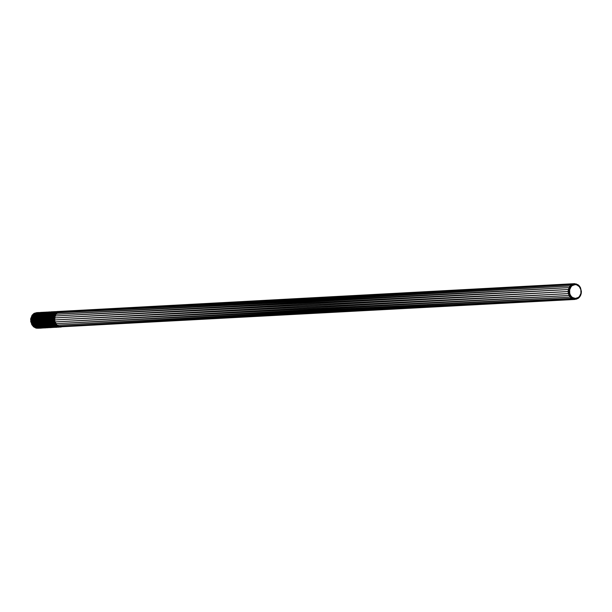 <?xml version="1.0" encoding="UTF-8"?>
<svg xmlns="http://www.w3.org/2000/svg" width="612" height="612" viewBox="0 0 612 612"><rect width="100%" height="100%" fill="white"/><g stroke="black" fill="none" stroke-linecap="round" stroke-linejoin="round"><path stroke-width="0.92" d="M38.525 328.269L36.116 328.147L33.561 326.8L31.64 324.398L32.337 325.278L30.677 321.346L31.036 322.386L30.646 319.189L30.753 320.244L30.814 318.141L30.799 319.173L32.015 315.325L34.065 313.375L32.78 314.545L34.065 313.375L36.927 312.594M32.742 315.868L32.176 315.31L32.971 315.455L32.65 316.297L34.991 313.413L38.227 312.556M36.896 312.931L37.707 312.656M33.102 324.964L32.337 325.278L32.803 324.498L33.53 325.393L32.015 322.555L32.513 323.557L31.702 319.349L31.832 320.405L32.497 316.312L32.115 317.268L32.65 316.297L33.369 316.764M36.253 327.741L37.516 328.124L35.603 327.428L33.385 325.408L34.188 326.181L33.53 325.393L34.249 325.01M40.721 328.154L38.633 328.116L36.024 326.93L34.004 324.651L32.895 321.652L32.887 318.439L33.951 315.547L35.909 313.451L38.587 312.51L36.705 313L34.524 314.736L33.124 317.414L32.765 319.502L34.004 324.651L36.842 327.466L39.566 328.223L37.684 327.841M40.644 328.154L37.867 327.848L39.122 327.848L35.794 325.615L36.628 326.349L34.685 323.847L35.335 324.758L33.859 320.742L34.165 321.79L33.928 318.592L33.989 319.64L34.93 315.662L36.835 313.505L39.275 312.495M37.837 327.336L37.867 327.848L36.169 326.915L34.15 324.635L32.918 319.479L34.677 314.721L36.865 312.992L37.829 312.939M39.55 312.625L40.453 312.434M39.451 312.656L41.501 312.38M41.853 328.093L39.895 328.086L40.973 328.162L38.977 327.864L40.04 328.078L39.122 327.848L39.505 327.581M35.626 323.442L34.83 323.825L35.848 323.97L36.521 324.873L34.961 320.895L35.289 321.943L34.976 318.745L35.06 319.793L35.909 315.777L35.641 316.687L36.437 314.935L38.533 313.053L42.557 312.327M42.878 328.032L40.239 327.864L38.495 327.045L36.376 324.895L36.995 325.714L36.521 324.873L37.454 324.819M41.364 327.81L42.565 328.009L39.734 327.091L40.736 327.527L38.938 326.51L39.879 327.076L37.026 324.108L37.715 324.987L36.261 322.111L36.735 323.121L36.032 318.898L36.139 319.954L36.491 316.84L38.005 314.27L40.27 312.686L42.159 312.388M43.911 327.978L42.718 327.833M37.347 317.559L36.644 316.825L37.493 316.985L37.386 317.98L37.875 316.022L37.653 316.962L39.627 313.681L39.114 314.339L41.18 312.694L43.605 312.265M42.213 312.663L43.062 312.372M40.446 326.77L39.879 327.076L40.147 326.563L41.126 327.122L38.763 325.117L39.573 325.89L37.393 322.264L37.89 323.266L37.171 321.208L37.546 322.249L37.233 317.995L37.087 319.051L37.386 317.98L38.219 318.569M46.099 327.871L44.018 327.825L41.402 326.64L39.382 324.36L38.281 321.361L38.265 318.148L39.336 315.257L41.295 313.16L43.965 312.219L40.56 313.742L38.87 316.152L38.265 318.148L38.533 322.417L39.964 325.224L42.228 327.175L44.944 327.933L41.846 327.558L42.894 327.833L40.981 327.137L41.991 327.542L41.126 327.122L41.631 326.785M43.972 312.357L44.661 312.204M44.944 327.933L42.373 327.16L40.117 325.209L38.304 320.267L39.497 315.234L41.455 313.153L43.146 312.678M39.306 320.879L38.434 321.346L39.398 321.514L39.826 322.539L39.313 318.301L40.859 314.545L43.001 312.732L44.867 312.181L42.22 313.214L39.864 316.282L39.244 320.443L40.346 320.627L40.667 321.652L40.361 318.454L40.438 319.502L41.287 315.486L43.146 313.267L45.831 312.143M44.89 312.35L45.755 312.135M40.308 319.969L39.398 320.428L39.367 319.349L40.468 315.348L42.381 313.199L44.079 312.686M41.478 325.661L40.79 325.974L41.165 325.309L42.014 326.058L39.673 322.562L40.063 323.557L39.826 322.539L40.759 322.509M44.179 327.497L45.418 327.787L41.868 326.074L42.786 326.686L42.014 326.058L42.649 325.699M47.239 327.803L45.579 327.558M48.264 327.741L45.617 327.573L43.092 326.15L41.754 324.605L40.522 321.667L41.754 324.605L43.092 326.15L45.617 327.573L47.017 327.55L45.12 326.8L42.947 324.712L43.735 325.507L41.968 322.845L42.557 323.802L41.364 319.686L41.593 320.742L41.578 317.559L41.562 318.592L42.786 314.744L44.837 312.793L46.887 312.089M45.02 312.701L45.816 312.342M45.762 327.137L45.762 327.558L44.867 327.221L42.526 325.408L40.667 321.652L41.608 321.637M49.297 327.688L47.201 327.252M47.353 326.716L44.286 323.128L43.651 317.858L44.722 314.958L45.946 313.451L49.35 311.929L47.476 312.418L45.288 314.155L43.896 316.832L43.536 320L44.286 323.128L46.022 325.699L47.606 326.885L50.329 327.642L47.231 327.267L44.806 325.615L45.693 326.272L43.123 322.991L43.727 323.932L42.779 321.973L43.276 322.968L42.465 318.76L42.603 319.824L42.878 316.687L42.771 317.689L44.339 314.063L46.566 312.403L48.991 311.975M47.682 312.342L48.486 312.074M49.404 312.059L50.039 311.913M51.484 327.581L49.396 327.535L46.925 326.334L44.913 324.054L43.812 321.055L43.804 317.835L44.883 314.943L46.841 312.862L48.455 312.418M50.329 327.642L51.408 327.573L49.541 327.519L48.631 327.267L49.044 326.992M52.617 327.512L49.74 327.282L47.246 325.783L48.164 326.395L45.946 324.192L46.703 325.018L45.449 323.266L46.099 324.176L44.63 320.153L44.928 321.208L44.691 318.01L44.752 319.059L44.913 316.97L44.852 317.988L46.244 314.247L48.386 312.441L51.217 311.852M49.388 312.434L52.265 311.799M45.824 317.72L45.066 316.955L45.938 317.115L45.892 318.141L46.252 316.121L46.091 317.1L47.828 313.604L50.13 312.097L52.028 311.829M53.649 327.451L50.108 326.938L47.759 325.133L48.616 325.844L46.611 323.396L47.285 324.291L45.724 320.313L45.739 318.163L45.671 319.235L45.892 318.141L46.772 318.753M49.985 326.142L49.404 326.448L49.687 325.921L50.643 326.494L48.975 325.232L49.847 325.913L47.353 322.555L47.935 323.511L46.826 320.466L47.178 321.514L46.963 317.268L46.948 318.294L47.66 315.318L49.457 313.03L48.929 313.673L51.041 312.105L53.321 311.745M52.066 312.074L52.93 311.806M52.104 327.221L53.321 327.435L50.498 326.51L51.5 326.946L50.643 326.494L51.171 326.165M54.675 327.397L53.474 327.244M48.027 321.055L47.178 321.514L48.157 321.675L48.654 322.677L47.851 318.47L47.981 319.525L47.996 317.414L48.004 318.454L49.136 314.56L51.14 312.541L54.376 311.684M52.999 312.082L53.841 311.791M50.498 325.607L49.847 325.913L50.184 325.316L51.079 325.982L48.509 322.7L48.968 323.656L48.654 322.677L49.587 322.639M49.457 316.06L48.799 315.425L49.794 315.547L51.331 313.16L54.736 311.638L52.861 312.128L50.674 313.864L49.274 316.542L48.914 319.709L50.727 324.643L52.992 326.594L55.707 327.351L52.609 326.976L50.934 325.997L51.89 326.54L51.079 325.982L51.668 325.638M54.751 311.776L55.424 311.623M51.041 324.995L50.337 325.301L50.88 324.628L49.297 321.828L49.036 317.567L50.834 313.849L52.227 312.571L53.932 312.089M56.862 327.29L52.992 326.594L50.291 323.763L49.067 319.686L49.434 316.519L50.222 317.031M56.794 327.282L53.129 326.578L51.553 325.393L52.204 325.033M50.85 315.249L50.261 314.652L51.071 314.798L50.788 315.677L52.984 312.633L52.425 313.222L54.606 311.806L56.595 311.562M54.873 312.097L57.65 311.508M51.63 324.322L50.88 324.628L51.324 323.893L52.081 324.727L50.436 321.981L50.98 322.952L49.977 318.783L50.161 319.847L50.628 315.7L50.299 316.679L50.788 315.677L51.523 316.175M54.919 326.907L56.182 327.206L54.239 326.624L51.936 324.743L52.777 325.477L52.081 324.727L52.785 324.368M58.002 327.229L56.327 326.969M52.272 323.587L51.477 323.886L51.989 323.098L52.67 324L51.11 320.022L51.431 321.07L51.056 318.944L51.255 320L51.63 315.83L51.477 316.809L52.058 314.905L53.917 312.686L53.374 313.298L55.516 311.806L57.429 311.539M55.279 326.533L55.264 326.984L56.518 326.976L54.636 326.173L52.517 324.016L53.29 324.827L52.67 324L53.412 323.641M59.027 327.16L56.381 326.992L57.444 327.175L56.518 326.976L56.878 326.663L54.499 324.926L52.884 322.249L52.28 319.082L52.793 315.953L54.315 313.382L56.579 311.799L58.706 311.454M57.528 311.76L58.347 311.516M56.939 312.028L56.579 311.799L57.276 311.554L56.419 311.814L56.763 312.12M56.266 312.441L55.769 312.197L56.419 311.814L55.608 312.212L56.052 312.602M55.638 312.939L55.004 312.724L55.608 312.212L54.843 312.74L55.409 313.176M55.065 313.535L54.315 313.382L54.843 312.74L54.154 313.398L54.828 313.849M54.56 314.208L53.711 314.147L54.154 313.398L53.55 314.163L54.33 314.599M54.139 314.95L53.198 315.004L53.55 314.163L53.037 315.027L53.917 315.417M53.779 315.761L52.793 315.953L53.037 315.027L52.64 315.968L53.596 316.289M53.512 316.626L52.502 316.955L52.64 315.968L52.349 316.978L53.366 317.207M53.321 317.536L52.334 318.003L52.349 316.978L52.173 318.026L53.389 318.163L54.185 315.134L55.937 312.793L57.49 311.814L59.754 311.393M53.229 318.477L52.28 319.082L52.173 318.026L52.127 319.097L53.213 319.12M53.229 319.441L52.357 320.16L52.127 319.097L52.211 320.175L53.29 320.084M53.336 320.413L52.563 321.224L52.211 320.175L52.41 321.239L53.466 321.04M59.196 311.508L56.526 312.25L54.024 315.149L53.236 318.179L53.542 321.392L52.884 322.249L52.41 321.239L52.731 322.264L53.741 321.966M53.856 322.31L53.321 323.22L52.731 322.264L53.168 323.235L54.101 322.853M54.269 323.205L53.864 324.115L53.168 323.235L53.711 324.13L54.552 323.687M54.782 324.046L54.499 324.926L53.711 324.13L54.353 324.941L55.095 324.459M55.394 324.819L55.225 325.622L54.353 324.941L55.08 325.638L55.707 325.156M56.09 325.5L56.029 326.204L55.08 325.638L55.883 326.219L56.388 325.76M56.87 326.089L56.878 326.663L55.883 326.219L57.635 326.984L56.878 326.663L57.138 326.272M60.06 327.106L57.941 326.663M61.177 327.045L58.897 326.969L56.312 325.706L57.268 326.25L54.346 323.365L55.057 324.23L53.313 320.336L53.382 317.123L54.514 314.27L56.526 312.25L58.316 311.814M54.346 317.896L53.535 317.1L54.575 317.253L56.059 313.573L58.239 311.837L60.121 311.347L57.444 312.288L55.485 314.377L54.3 318.339L55.049 322.547L54.04 322.386L53.688 321.369L53.366 319.235L54.346 319.831M60.121 311.416L60.756 311.332M58.37 326.303L59.815 326.877L574.882 299.436L578.187 298.381L579.541 297.126L580.574 295.497L581.4 291.557L580.451 287.609L579.365 285.98L577.973 284.725L574.637 283.67L60.297 311.363L57.199 312.862L56.006 314.27L55.149 315.991L54.675 319.946L568.38 293.592L569.076 295.497L571.279 296.392L570.33 294.969L569.076 295.497L570.154 297.126L572.495 297.493L571.279 296.392L570.154 297.126L571.547 298.381L573.903 298.174L573.161 299.169L575.41 298.411L574.882 299.436L576.902 298.174L576.596 299.169L578.294 297.486L578.187 298.381L579.48 296.392L579.541 297.126L580.375 294.969L580.574 295.497L581.209 293.592L581.4 291.557L580.451 287.609L579.327 286.653L579.365 285.98L578.103 285.559L577.973 284.725L576.695 284.871L576.359 283.937L575.188 284.634L574.637 283.67L573.696 284.871L572.924 283.937L572.304 285.559L571.333 284.725L571.126 286.653L569.979 285.98L570.223 288.084L568.953 287.609L569.673 289.744L568.318 289.514L569.504 291.526L568.127 291.557L568.38 293.592L569.726 293.309L569.673 289.744L571.126 286.653L572.304 285.559L575.188 284.634L576.695 284.871L579.327 286.653L580.872 289.744L580.933 293.309L579.48 296.392L578.294 297.486L575.41 298.411L572.495 297.493L571.547 298.381L573.161 299.169L58.37 326.303L571.547 298.381L58.515 326.288L57.543 325.768L58.37 326.303L55.524 323.488L56.258 324.337L54.675 321.537L54.3 318.339L56.212 313.558L59.219 311.393M55.83 323.541L54.575 320.466L54.69 318.6M60.297 311.363L572.924 283.937L58.668 311.868L571.333 284.725L57.199 312.862L569.979 285.98L56.006 314.27L568.953 287.609L55.149 315.991L568.318 289.514L568.127 291.557L54.697 317.926L568.318 289.514L569.979 285.98L571.333 284.725L574.637 283.67M570.33 294.969L569.726 293.309L568.127 291.557L54.675 319.946L55.088 321.912L568.38 293.592L570.33 294.969M59.815 326.877L574.882 299.436L59.815 326.877M58.515 326.288L57.069 325.186L55.088 321.912L569.076 295.497L55.906 323.694L570.154 297.126L57.069 325.186L571.547 298.381M56.702 324.712L56.227 324.115M55.623 323.082L55.049 322.547M55.034 321.667L54.919 321.116M54.697 318.286L54.414 317.276M58.591 326.387L58.132 326.678L58.339 326.28M57.857 325.966L57.268 326.25L57.574 325.791M57.176 325.454L56.457 325.691L56.878 325.194M56.549 324.85L55.715 325.01L56.25 324.505M55.983 324.161L55.057 324.23L55.7 323.74M55.478 323.396L54.491 323.343L55.233 322.907M54.858 322.027L54.04 322.386L53.542 321.392M54.736 321.698L53.688 321.369L54.575 321.101M54.499 320.78L53.466 320.313L54.384 320.145M54.3 319.181L53.366 319.235L53.236 318.179M54.3 318.867L53.389 318.163L54.307 318.217M54.499 316.94L53.802 316.09L54.636 316.35M54.751 315.999L54.185 315.134L54.95 315.471M55.111 315.111L54.675 314.254L55.348 314.644M55.562 314.27L55.264 313.466L55.83 313.895M56.12 313.505L55.937 312.793L56.388 313.214M56.771 312.831L56.686 312.235L57.023 312.625M57.505 312.258L57.49 311.814L57.719 312.135M58.469 311.76L59.058 311.401M55.937 326.25L55.631 326.64L55.661 326.058M55.202 325.729L54.782 326.158L54.904 325.469M54.537 325.117L54.001 325.553L54.223 324.773M53.94 324.414L53.29 324.827L53.627 323.993M52.976 322.799L52.142 323.09L52.731 322.256M52.617 321.912L51.729 322.103L52.433 321.308M52.364 320.979L51.431 321.07L52.242 320.344M52.196 320.022L51.255 320L52.15 319.38M52.135 319.059L51.209 318.921L52.158 318.416M52.173 318.095L51.278 317.85L52.265 317.475M52.318 317.146L51.477 316.809L52.464 316.565M52.563 316.236L51.791 315.815L52.747 315.708M52.892 315.364L52.219 314.889L53.114 314.905M53.321 314.545L52.747 314.04L53.55 314.163M53.833 313.803L53.374 313.298L54.078 313.497M54.422 313.145L54.078 312.671L54.659 312.916M55.088 312.571L54.851 312.166L55.302 312.426M56.151 326.907L55.118 326.992M54.743 326.227L54.384 326.609L54.46 326.035M54.024 325.699L53.542 326.104L53.718 325.431M53.374 325.079L52.777 325.477L53.053 324.727M52.479 323.939L52.081 324.727L51.331 323.901M51.844 322.746L50.98 322.952L51.607 322.187M51.507 321.851L50.589 321.958L51.331 321.246M51.255 320.918L50.314 320.918L51.148 320.283M51.102 319.961L50.161 319.847L51.071 319.311M51.056 318.997L50.13 318.768L51.094 318.355M51.11 318.033L50.23 317.697L51.209 317.414M51.27 317.085L50.452 316.664L51.416 316.511M51.714 315.654L50.788 315.677L51.079 314.782M51.875 315.31L51.24 314.767L52.089 314.851M52.311 314.499L51.791 313.941L52.548 314.117M52.839 313.757L52.425 313.222L53.091 313.459M53.443 313.107L53.152 312.617L53.688 312.885M54.124 312.548L53.932 312.135L54.338 312.411M55.034 312.021L55.47 311.615M56.778 327.282L55.707 327.351M54.3 326.647L54.009 326.976L54.063 326.517M53.55 326.211L53.129 326.578L53.259 326.005M52.846 325.668L52.311 326.043L52.533 325.393M51.89 324.681L51.553 325.393L50.727 324.643M51.133 323.541L50.291 323.763L50.857 323.029M50.719 322.692L49.817 322.815L50.49 322.119M50.391 321.797L49.442 321.813L50.222 321.178M50.153 320.856L49.197 320.764L50.062 320.214M50.016 319.9L49.067 319.686L49.993 319.25M49.985 318.936L49.067 318.607L50.023 318.294M50.054 317.972L49.189 317.544L50.153 317.353M50.375 316.458L49.434 316.519L49.633 315.57M50.49 316.121L49.794 315.547L50.681 315.601M51.301 314.446L50.834 313.849L51.553 314.071M51.844 313.711L51.492 313.145L52.104 313.421M52.471 313.069L52.227 312.571L52.716 312.862M53.168 312.518L53.022 312.12L53.374 312.395M54.086 312.021L54.575 311.646M53.099 326.64L52.754 326.969L52.846 326.502M52.357 326.188L51.89 326.54L52.066 325.982M51.354 325.355L51.079 325.982L50.192 325.324M50.482 324.276L49.679 324.521L50.184 323.832M49.993 323.488L49.113 323.641L49.733 322.968M49.381 322.057L48.654 322.677L48.157 321.683M49.274 321.736L48.31 321.66L49.128 321.116M49.052 320.795L48.088 320.604L48.968 320.153M48.929 319.839L47.981 319.525L48.914 319.189M48.914 318.875L48.004 318.454L48.96 318.232M48.998 317.911L48.149 317.399L49.098 317.299M49.174 316.97L48.417 316.381L49.327 316.396M49.832 315.195L49.289 314.545L50.062 314.752M50.299 314.392L49.878 313.757L50.551 314.033M50.857 313.665L50.551 313.084L51.117 313.39M51.5 313.03L51.301 312.525L51.737 312.839M52.211 312.495L52.112 312.105L52.418 312.38M53.343 327.206L52.257 327.275M51.898 326.632L51.5 326.946L51.645 326.487M50.88 325.951L50.643 326.494L49.702 325.928M49.886 324.957L49.121 325.217L49.572 324.582M49.335 324.23L48.478 324.406L49.044 323.779M48.861 323.434L47.935 323.511L48.608 322.907M48.463 322.578L47.499 322.539L48.264 321.996M47.958 320.734L46.979 320.451L47.881 320.091M47.851 319.778L46.902 319.372L47.835 319.127M47.843 318.814L46.948 318.294L47.889 318.171M47.935 317.85L47.116 317.245L48.042 317.238M48.126 316.909L47.407 316.243L48.287 316.343M48.425 315.999L47.812 315.295L48.623 315.494M48.815 315.142L48.325 314.438L49.052 314.706M49.297 314.339L48.929 313.673L49.557 313.987M49.87 313.619L49.626 313.015L50.13 313.359M50.528 312.992L50.383 312.487L50.773 312.816M52.204 312.028L52.77 311.738M50.697 326.617L50.253 326.93L50.436 326.464M49.327 325.569L48.616 325.844L49.014 325.27M48.723 324.918L47.904 325.117L48.417 324.528M48.187 324.184L47.285 324.291L47.904 323.717M47.721 323.381L46.764 323.381L47.484 322.853M47.338 322.524L46.351 322.394L47.155 321.935M47.055 321.614L46.053 321.361L46.925 320.994M46.864 320.673L45.877 320.29L46.795 320.03M46.772 319.716L45.824 319.212L46.764 319.066M46.826 318.11L45.892 318.141L45.938 317.115M46.879 317.789L46.091 317.1L46.986 317.177M47.086 316.848L46.405 316.106L47.246 316.282M47.392 315.937L46.833 315.18L47.606 315.44M47.797 315.081L47.361 314.331L48.042 314.66M48.294 314.285L47.988 313.589L48.562 313.948M48.891 313.573L48.692 312.962L49.151 313.329M49.564 312.962L49.465 312.457L49.801 312.793M49.503 326.601L48.998 326.9L49.235 326.448M48.807 326.112L48.164 326.395L48.509 325.882M48.157 325.538L47.392 325.768L47.851 325.224M47.568 324.873L46.703 325.018L47.269 324.475M47.04 324.138L46.099 324.176L46.764 323.664M46.588 323.327L45.594 323.243L46.359 322.792M46.221 322.463L45.204 322.249L46.045 321.874M45.954 321.552L44.928 321.208L45.824 320.933M45.778 320.612L44.775 320.137L45.709 319.969M45.693 319.655L44.752 319.059L45.686 319.005M45.709 318.684L44.852 317.988L45.762 318.049M46.038 316.779L45.403 315.968L46.214 316.228M46.359 315.876L45.854 315.058L46.588 315.387M46.78 315.019L46.405 314.231L47.04 314.614M47.3 314.231L47.047 313.512L47.568 313.91M47.912 313.528L47.767 312.908L48.172 313.29M48.608 312.923L48.547 312.426L48.838 312.77M49.564 312.35L50.092 311.898M48.815 326.892L47.606 326.885M48.31 326.586L47.751 326.869L48.042 326.425M47.621 326.089L46.925 326.334L47.331 325.844M46.986 325.5L46.168 325.683L46.688 325.179M46.405 324.834L45.495 324.918L46.114 324.429M45.892 324.085L44.913 324.054L45.632 323.61M45.449 323.274L44.431 323.113L45.242 322.738M45.104 322.409L44.064 322.103L44.936 321.82M44.852 321.499L43.812 321.055L44.73 320.872M44.684 320.55L43.689 319.977L44.622 319.908M44.615 319.594L43.681 318.898L44.607 318.944M44.638 318.623L43.804 317.835L44.699 317.988M44.768 317.659L44.049 316.809L44.898 317.062M44.997 316.718L44.408 315.838L45.189 316.167M45.334 315.815L44.883 314.943L45.571 315.333M45.77 314.958L45.449 314.14L46.038 314.568M46.305 314.178L46.107 313.436L46.581 313.872M46.94 313.482L46.841 312.862L47.201 313.26M47.66 312.885L47.637 312.411L47.881 312.755M48.616 312.35L49.189 311.936M46.849 326.395L46.504 326.831L46.558 326.158M46.152 325.806L45.693 326.272L45.839 325.492M45.525 325.133L44.951 325.599L45.212 324.735M44.974 324.375L44.294 324.811L44.684 323.909M44.5 323.557L43.727 323.932L44.248 323.021M44.118 322.677L43.276 322.968L43.911 322.096M43.827 321.759L42.924 321.958L43.681 321.139M43.628 320.81L42.702 320.895L43.551 320.168M43.536 319.847L42.603 319.824L43.529 319.204M43.536 318.883L42.626 318.745L43.605 318.255M43.643 317.926L42.771 317.689L43.773 317.337M43.85 317.001L43.039 316.672L44.033 316.458M44.156 316.113L43.421 315.716L44.37 315.639M44.554 315.287L43.911 314.836L44.783 314.874M45.036 314.522L44.5 314.048L45.265 314.185M45.594 313.834L45.173 313.375L45.831 313.581M46.221 313.229L45.915 312.816L46.443 313.061M46.925 312.732L46.726 312.395L47.109 312.625M46.405 326.869L46.122 327.236L46.137 326.693M45.663 326.364L45.265 326.785L45.364 326.12M44.982 325.768L44.462 326.204L44.668 325.446M44.37 325.087L43.735 325.507L44.056 324.681M43.827 324.329L43.1 324.697L43.536 323.855M43.368 323.503L42.557 323.802L43.115 322.968M43.001 322.623L42.121 322.83L42.794 322.034M42.718 321.698L41.8 321.805L42.58 321.07M42.534 320.749L41.593 320.742L42.473 320.099M42.45 319.785L41.517 319.663L42.458 319.135M42.465 318.814L41.562 318.592L42.549 318.186M42.595 317.865L41.738 317.536L42.725 317.276M42.817 316.94L42.029 316.534L42.993 316.404M43.131 316.06L42.435 315.585L43.345 315.585M43.536 315.234L42.939 314.729L43.766 314.828M44.033 314.476L43.551 313.964L44.271 314.147M44.607 313.795L44.24 313.306L44.852 313.551M45.257 313.206L44.997 312.778L45.479 313.038M46.749 312.342L47.392 312.028M45.204 326.846L44.867 327.221L44.936 326.67M44.477 326.341L44.018 326.739L44.179 326.081M43.812 325.737L43.238 326.135L43.498 325.4M43.215 325.041L42.526 325.408L42.901 324.635M42.687 324.276L41.907 324.582L42.396 323.802M42.236 323.45L41.379 323.672L41.991 322.899M41.876 322.562L40.966 322.685L41.693 321.966M41.494 321.002L40.667 321.652L40.338 320.604M41.44 320.688L40.491 320.581L41.394 320.038M41.371 319.716L40.438 319.502L41.394 319.074M41.402 318.753L40.514 318.431L41.486 318.133M41.539 317.804L40.706 317.391L41.677 317.215M41.777 316.886L41.019 316.396L41.953 316.35M42.106 316.006L41.448 315.471L42.32 315.532M42.526 315.18L41.976 314.622L42.756 314.782M43.031 314.43L42.603 313.88L43.284 314.109M43.62 313.757L43.307 313.252L43.873 313.52M44.294 313.176L44.079 312.747L44.508 313.023M45.196 312.617L45.609 312.158L44.99 312.327M45.923 312.311L46.489 312.082M45.41 327.497L44.362 327.573M44.775 327.252L44.5 327.558L44.546 327.129M44.01 326.831L43.62 327.19L43.735 326.64M43.299 326.311L42.786 326.686L42.993 326.051M42.327 325.355L42.014 326.058L41.172 325.324M42.06 325.003L41.318 325.309L41.746 324.582M41.547 324.23L40.713 324.467L41.264 323.74M41.111 323.396L40.216 323.534L40.874 322.838M40.583 321.897L39.826 322.539L39.398 321.514M40.507 321.583L39.55 321.499L40.4 320.94M40.293 319.655L39.367 319.349L40.323 319.013M40.346 318.691L39.466 318.278L40.43 318.072M40.491 317.743L39.688 317.245L40.629 317.161M40.736 316.825L40.025 316.266L40.92 316.297M41.081 315.953L40.468 315.348L41.295 315.486M41.517 315.126L41.019 314.522L41.761 314.736M42.037 314.384L41.662 313.803L42.297 314.071M42.641 313.711L42.381 313.199L42.894 313.489M43.33 313.145L43.169 312.717L43.544 313M44.248 312.61L44.707 312.189M43.567 327.244L43.245 327.558L43.33 327.114M42.817 326.808L42.373 327.16L42.534 326.617M42.121 326.28L41.547 326.624L41.807 326.012M40.905 324.957L40.117 325.209L40.599 324.528M40.4 324.176L39.528 324.345L40.132 323.679M39.979 323.343L39.053 323.404L39.757 322.776M39.642 322.447L38.678 322.394L39.482 321.836M39.26 320.566L38.304 320.267L39.229 319.908M39.222 319.594L38.304 319.189L39.252 318.951M39.283 318.63L38.426 318.125L39.375 318.01M39.443 317.689L38.663 317.1L39.581 317.1M39.696 316.764L39.03 316.129L39.887 316.236M40.055 315.891L39.497 315.234L40.277 315.432M40.507 315.081L40.063 314.43L40.759 314.698M41.042 314.331L40.721 313.727L41.31 314.04M41.67 313.673L41.455 313.153L41.922 313.466M42.373 313.122L42.251 312.701L42.588 312.984M43.299 312.61L43.804 312.227M42.366 327.236L41.991 327.542L42.121 327.106M41.341 326.594L41.126 327.122L40.17 326.578M40.943 326.25L40.316 326.563L40.629 325.974M40.316 325.622L39.573 325.89L40.002 325.263M39.757 324.911L38.916 325.102L39.459 324.475M39.26 324.13L38.349 324.222L39 323.618M38.854 323.281L37.89 323.266L38.64 322.715M38.525 322.386L37.546 322.249L38.38 321.774M38.304 321.461L37.317 321.185L38.212 320.818M38.181 320.504L37.217 320.114L38.151 319.847M38.151 319.533L37.24 319.036L38.181 318.89M38.311 317.949L37.386 317.98L37.493 316.978M38.395 317.62L37.653 316.962L38.541 317.047M38.663 316.71L38.036 316.006L38.854 316.182M39.03 315.838L38.525 315.126L39.267 315.387M39.497 315.027L39.114 314.339L39.757 314.652M40.055 314.285L39.788 313.665L40.323 314.002M40.698 313.635L40.537 313.107L40.943 313.443M41.417 313.092L41.341 312.686L41.631 312.977M42.595 327.795L41.494 327.856M41.165 327.221L40.736 327.527L40.912 327.091M39.772 326.219L39.084 326.494L39.459 325.936M39.153 325.576L38.357 325.798L38.847 325.209M38.602 324.865L37.715 324.987L38.319 324.414M38.12 324.077L37.171 324.092L37.875 323.557M37.722 323.228L36.735 323.121L37.531 322.654M37.416 322.333L36.414 322.096L37.278 321.713M37.21 321.399L36.215 321.032L37.125 320.757M37.095 320.443L36.139 319.954L37.072 319.785M37.08 319.472L36.184 318.883L37.118 318.829M37.164 318.508L36.353 317.827L37.256 317.888M37.63 316.649L37.049 315.884L37.837 316.129M38.013 315.777L37.562 315.019L38.258 315.333M38.495 314.966L38.166 314.254L38.763 314.614M39.069 314.239L38.854 313.596L39.336 313.971M39.734 313.596L39.612 313.069L39.979 313.413M39.964 327.213L39.489 327.512L39.711 327.068M39.26 326.747L38.64 327.03L38.961 326.533M38.594 326.181L37.852 326.425L38.288 325.89M37.99 325.538L37.148 325.699L37.692 325.163M37.179 324.36L36.521 324.873L35.848 323.978M36.988 324.023L36.001 323.962L36.751 323.503M36.598 323.167L35.588 322.975L36.414 322.593M36.315 322.272L35.289 321.943L36.177 321.652M36.116 321.338L35.114 320.879L36.032 320.696M36.009 320.374L35.06 319.793L35.993 319.724M36.009 319.41L35.129 318.722L36.047 318.768M36.1 318.447L35.328 317.682L36.2 317.827M36.299 317.498L35.641 316.687L36.46 316.932M36.598 316.58L36.062 315.761L36.812 316.075M36.995 315.716L36.598 314.912L37.248 315.287M37.493 314.912L37.217 314.17L37.768 314.568M38.089 314.185L37.921 313.543L38.357 313.933M38.77 313.558L38.694 313.038L39.007 313.39M39.298 327.497L38.097 327.497M38.77 327.198L38.235 327.481L38.51 327.053M38.074 326.716L37.401 326.976L37.783 326.494M37.424 326.15L36.628 326.349L37.125 325.844M36.835 325.5L35.94 325.599L36.544 325.11M36.307 324.765L35.335 324.758L36.039 324.306M35.488 323.113L34.44 322.83L35.305 322.532M35.205 322.21L34.165 321.79L35.075 321.591M35.022 321.277L34.012 320.719L34.945 320.634M34.93 320.313L33.989 319.64L34.915 319.663M34.938 319.342L34.081 318.569L34.983 318.707M35.045 318.378L34.303 317.536L35.159 317.773M35.251 317.429L34.639 316.557L35.427 316.871M35.565 316.519L35.083 315.639L35.794 316.029M35.986 315.654L35.634 314.813L36.246 315.241M36.774 314.53L36.276 314.094L36.498 314.859M37.378 313.902L36.995 313.489L37.11 314.14M38.043 313.367L37.783 313.007L37.814 313.52M38.778 312.939L39.321 312.48M37.317 327.022L36.988 327.451L37.026 326.8M36.605 326.456L36.169 326.915L36.292 326.158M35.963 325.798L35.412 326.265L35.649 325.423M35.389 325.064L34.731 325.5L35.098 324.605M34.907 324.253L34.15 324.635L34.639 323.733M34.502 323.388L33.668 323.694L34.28 322.815M34.188 322.478L33.3 322.685L34.027 321.866M33.974 321.53L33.048 321.637L33.882 320.895M33.859 320.573L32.926 320.558L33.844 319.923M33.836 319.602L32.918 319.479L33.897 318.967M33.92 318.645L33.04 318.424L34.043 318.041M34.111 317.712L33.285 317.391L34.28 317.161M34.394 316.817L33.645 316.427L34.601 316.327M34.777 315.976L34.111 315.524L34.999 315.555M35.236 315.195L34.677 314.721L35.465 314.843M35.779 314.492L35.335 314.017L36.016 314.216M36.399 313.872L36.07 313.443L36.628 313.681M37.087 313.352L36.865 312.992L37.278 313.229M36.881 327.474L36.613 327.833L36.621 327.321M36.123 326.999L35.741 327.412L35.833 326.77M35.427 326.425L34.93 326.854L35.114 326.112M34.8 325.76L34.188 326.181L34.486 325.37M33.767 324.199L32.964 324.513L33.507 323.679M33.377 323.335L32.513 323.557L33.17 322.753M33.079 322.417L32.161 322.539L32.933 321.797M32.88 321.468L31.939 321.484L32.796 320.826M32.773 320.504L31.832 320.405L32.765 319.862M32.765 319.541L31.855 319.326L32.834 318.906M32.872 318.584L32 318.271L32.994 317.988M33.071 317.651L32.268 317.253L33.239 317.1M33.759 315.922L33.14 315.417L33.981 315.501M34.234 315.149L33.729 314.629L34.471 314.805M34.792 314.446L34.402 313.956L35.037 314.185M35.427 313.841L35.152 313.398L35.657 313.658M35.672 327.458L35.358 327.818L35.412 327.298M34.938 326.976L34.502 327.366L34.639 326.732M34.257 326.387L33.698 326.785L33.943 326.074M33.645 325.714L32.979 326.089L33.331 325.324M32.635 324.146L31.793 324.383L32.382 323.618M32.26 323.274L31.357 323.411L32.053 322.685M31.969 322.356L31.036 322.386L31.832 321.728M31.778 321.407L30.829 321.323L31.717 320.757M31.686 320.443L30.753 320.244L31.694 319.793M31.702 319.479L30.799 319.173L31.77 318.844M31.816 318.523L30.967 318.118L31.939 317.926M32.031 317.597L31.258 317.115L32.199 317.047M32.337 316.71L31.663 316.175L32.543 316.22M33.232 315.096L32.78 314.545L33.484 314.767M33.805 314.407L33.469 313.887L34.058 314.155M34.456 313.811L34.234 313.359L34.685 313.635M37.523 312.556L37.026 312.877M32.979 315.432L32.65 316.297L33.576 316.274M32.819 324.528L33.53 325.393L33.951 324.551M36.468 327.848L37.477 327.749M38.418 312.518L37.975 312.877M39.566 328.223L40.629 328.147M41.103 312.372L40.384 312.441M42.006 312.319L41.287 312.418M42.901 312.265L42.19 312.395M45.977 327.252L47.017 327.55L46.986 327.152M48.287 311.982L47.812 312.296M51.875 311.791L51.156 311.86M53.672 311.692L52.961 311.822M57.26 311.5L56.702 311.73M51.997 323.105L52.67 324L53.129 323.151M55.485 326.647L56.518 326.976L56.495 326.548M58.155 311.447L57.421 311.493M56.74 326.67L57.78 326.976L57.719 326.556M59.961 311.355L59.249 311.516"/></g></svg>
